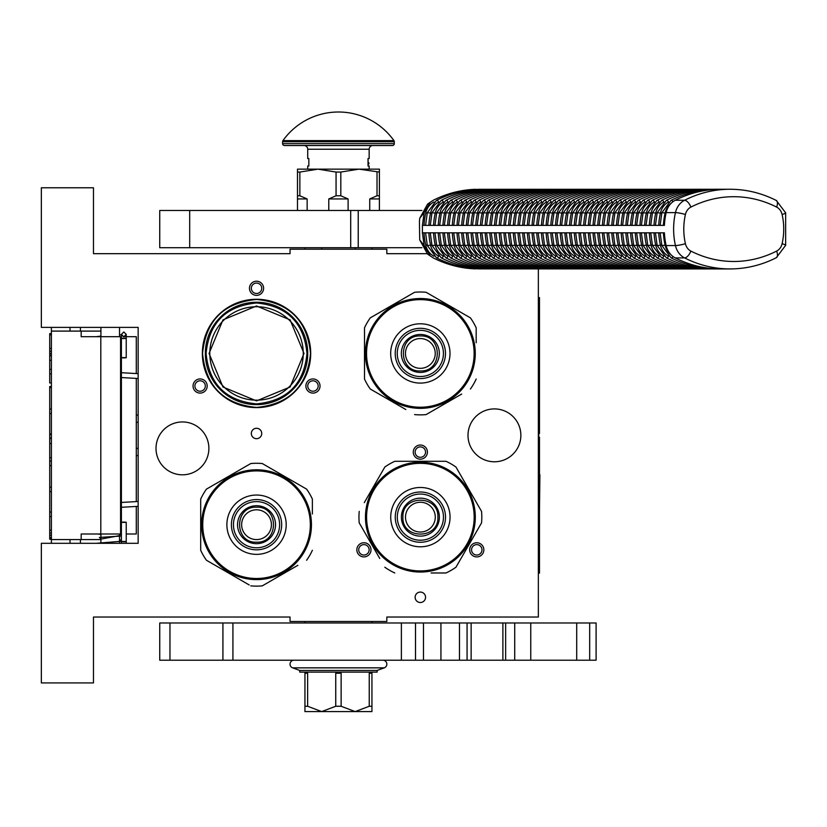 <?xml version="1.0" encoding="UTF-8"?>
<svg xmlns="http://www.w3.org/2000/svg" width="827" height="827" viewBox="0 0 827 827"><rect width="100%" height="100%" fill="white"/><g stroke="black" fill="none" stroke-linecap="round" stroke-linejoin="round"><path stroke-width="1.24" d="M256.535 428.272A5.21 5.21 0 0 0 251.325 433.482A5.21 5.21 0 0 0 256.535 438.692A5.21 5.21 0 0 0 261.745 433.482A5.21 5.21 0 0 0 256.535 428.272M420.343 592.08A5.21 5.21 0 0 0 415.133 597.29A5.21 5.21 0 0 0 420.343 602.511A5.21 5.21 0 0 0 425.554 597.29A5.21 5.21 0 0 0 420.343 592.08M203.649 392.143A7.071 7.071 0 0 0 206.243 382.477A7.071 7.071 0 0 0 196.578 379.893A7.071 7.071 0 0 0 193.983 389.558A7.071 7.071 0 0 0 203.649 392.143M316.493 379.893A7.071 7.071 0 0 0 306.827 382.477A7.071 7.071 0 0 0 309.422 392.143A7.071 7.071 0 0 0 319.088 389.558A7.071 7.071 0 0 0 316.493 379.893M249.465 288.292A7.071 7.071 0 0 0 256.535 295.363A7.071 7.071 0 0 0 263.606 288.292A7.071 7.071 0 0 0 256.535 281.221A7.071 7.071 0 0 0 249.465 288.292M367.457 555.951A7.071 7.071 0 0 0 370.051 546.285A7.071 7.071 0 0 0 360.386 543.701A7.071 7.071 0 0 0 357.791 553.366A7.071 7.071 0 0 0 367.457 555.951M480.301 543.701A7.071 7.071 0 0 0 470.646 546.285A7.071 7.071 0 0 0 473.23 555.951A7.071 7.071 0 0 0 482.896 553.366A7.071 7.071 0 0 0 480.301 543.701M413.273 452.1A7.071 7.071 0 0 0 420.343 459.171A7.071 7.071 0 0 0 427.414 452.1A7.071 7.071 0 0 0 420.343 445.029A7.071 7.071 0 0 0 413.273 452.1M156.014 448.379A26.433 26.433 0 0 0 182.447 474.812A26.433 26.433 0 0 0 208.88 448.379A26.433 26.433 0 0 0 182.447 421.946A26.433 26.433 0 0 0 156.014 448.379M467.999 435.343A26.433 26.433 0 0 0 494.432 461.776A26.433 26.433 0 0 0 520.865 435.343A26.433 26.433 0 0 0 494.432 408.91A26.433 26.433 0 0 0 467.999 435.343M202.367 353.439A54.168 54.168 0 0 1 256.535 299.271A54.168 54.168 0 0 1 310.704 353.439A54.168 54.168 0 0 1 256.535 407.608A54.168 54.168 0 0 1 202.367 353.439M426.908 253.672L386.84 253.672L386.84 249.196L290.039 249.196L290.039 253.672L93.472 253.672L93.472 187.77L41.35 187.77L41.35 327.378L138.15 327.378L138.15 543.308L41.35 543.308L41.35 682.926L93.472 682.926L93.472 617.025L290.039 617.025L290.039 621.49L386.84 621.49L386.84 617.025L538.356 617.025L538.356 268.93M197.508 381.505A5.21 5.21 0 0 1 204.631 383.408A5.21 5.21 0 0 1 202.718 390.53A5.21 5.21 0 0 1 195.596 388.628A5.21 5.21 0 0 1 197.508 381.505M310.352 390.53A5.21 5.21 0 0 1 308.44 383.408A5.21 5.21 0 0 1 315.563 381.505A5.21 5.21 0 0 1 317.475 388.628A5.21 5.21 0 0 1 310.352 390.53M261.745 288.292A5.21 5.21 0 0 1 256.535 293.502A5.21 5.21 0 0 1 251.325 288.292A5.21 5.21 0 0 1 256.535 283.082A5.21 5.21 0 0 1 261.745 288.292M361.316 545.313A5.21 5.21 0 0 1 368.439 547.216A5.21 5.21 0 0 1 366.526 554.338A5.21 5.21 0 0 1 359.404 552.436A5.21 5.21 0 0 1 361.316 545.313M474.16 554.338A5.21 5.21 0 0 1 472.248 547.216A5.21 5.21 0 0 1 479.371 545.313A5.21 5.21 0 0 1 481.283 552.436A5.21 5.21 0 0 1 474.16 554.338M425.554 452.1A5.21 5.21 0 0 1 420.343 457.31A5.21 5.21 0 0 1 415.133 452.1A5.21 5.21 0 0 1 420.343 446.89A5.21 5.21 0 0 1 425.554 452.1M368.408 249.196L341.685 249.196M307.727 353.439A51.191 51.191 0 0 0 256.535 302.248A51.191 51.191 0 0 0 205.344 353.439A51.191 51.191 0 0 0 256.535 404.63A51.191 51.191 0 0 0 307.727 353.439L307.727 352.953M234.206 307.375L230.433 309.412M206.088 353.439C209.076 322.799 225.895 305.99 256.535 302.992C287.176 305.99 303.995 322.799 306.982 353.439C303.995 384.079 287.176 400.899 256.535 403.886C225.895 400.899 209.076 384.079 206.088 353.439M209.81 353.439A46.726 46.726 0 0 0 256.535 400.165A46.726 46.726 0 0 0 303.261 353.439A46.726 46.726 180 0 0 256.535 306.724A46.726 46.726 180 0 0 209.81 353.439M304.005 353.439L290.101 319.873L256.535 305.98L222.97 319.873L209.066 353.439L222.97 387.005L256.535 400.909L290.101 387.005L304.005 353.439M256.535 299.457C289.326 302.661 307.313 320.659 310.518 353.439C307.313 386.23 289.326 404.227 256.535 407.422C223.745 404.227 205.758 386.23 202.553 353.439C205.758 320.659 223.745 302.661 256.535 299.457M266.976 403.555L256.535 404.63M246.095 303.323L256.535 302.248M100.915 543.308L100.915 534.004M100.915 336.692L100.915 327.378M119.533 543.308L119.533 534.004M119.533 336.692L119.533 327.378M138.15 455.357A7.443 7.443 0 0 1 136.29 455.78M138.15 415.34A7.443 7.443 0 0 0 136.29 414.906M136.29 506.444L136.29 534.004L126.231 534.004M121.393 534.004L81.18 534.004L81.18 539.586L51.398 539.586L51.398 543.308L51.398 539.225L49.723 539.225L49.723 386.54L51.398 386.54L51.398 382.953L49.723 382.953L49.723 333.601L51.398 333.601L51.398 327.378L51.398 539.586M136.29 501.607L136.29 378.394M136.29 373.556L136.29 336.692L123.099 336.692M80.436 331.1L80.436 327.378M80.436 543.308L80.436 539.586M100.915 331.1L51.398 331.1M100.915 539.586L81.18 539.586M81.18 331.1L81.18 336.692L100.801 336.692L100.801 534.004M120.566 534.004L120.566 336.692L100.801 336.692M51.398 355.775L49.723 355.775M51.398 334.832L49.723 334.832M51.398 348.415L49.723 348.415M51.398 351.248L49.723 351.248M51.398 353.511L49.723 353.511M51.398 355.207L49.723 355.207M51.398 373.897L49.723 373.897M51.398 360.303L49.723 360.303M51.398 369.369L49.723 369.369M51.398 409.003L49.723 409.003M51.398 387.481L49.723 387.481M51.398 413.531L49.723 413.531M51.398 433.917L49.723 433.917M51.398 438.444L49.723 438.444M51.398 443.541L49.723 443.541M51.398 457.693L49.723 457.693M51.398 461.094L49.723 461.094M51.398 487.134L49.723 487.134M51.398 465.622L49.723 465.622M51.398 491.662L49.723 491.662M51.398 512.047L49.723 512.047M51.398 530.169L49.723 530.169M51.398 532.991L49.723 532.991M51.398 535.265L49.723 535.265M51.398 537.529L49.723 537.529M51.398 538.656L49.723 538.656M51.398 516.575L49.723 516.575M49.723 438.052L51.398 438.052M123.812 357.605C126.934 357.698 126.934 357.791 123.812 357.884C120.69 357.791 120.69 357.698 123.812 357.605C126.934 357.698 126.934 357.791 123.812 357.884C120.69 357.791 120.69 357.698 123.812 357.605M121.393 334.749L119.533 334.904M100.915 336.072L96.242 336.692M123.812 522.395C126.934 522.302 126.934 522.209 123.812 522.116C120.69 522.209 120.69 522.302 123.812 522.395C126.934 522.302 126.934 522.209 123.812 522.116C120.69 522.209 120.69 522.302 123.812 522.395M121.393 540.424L119.533 540.258M100.915 539.09L119.533 535.627M100.915 534.428L97.958 534.004M96.242 543.308L121.393 541.261M121.393 540.134L119.533 539.979M100.915 538.822L99.395 537.436L121.393 536.02M121.393 534.738L119.533 534.593M200.692 535.41L200.692 499.105A61.425 61.425 0 0 1 206.45 489.129L250.777 463.544A61.425 61.425 0 0 1 262.293 463.544L271.049 468.599M310.487 514.435L310.787 516.224M309.102 508.812L308.895 508.15M309.494 510.166L309.112 508.843M310.849 516.575L310.59 515.035M302.413 494.515L302.413 494.515A54.913 54.913 0 0 0 298.34 489.088L297.958 488.643L298.34 489.088M303.685 496.551L304.491 497.937M302.982 495.404L303.292 495.9L302.982 495.404A54.913 54.913 0 0 0 295.084 485.594M305.142 499.146L305.246 499.343A54.913 54.913 0 0 0 304.377 497.74M288.261 479.877L289.895 481.076L288.261 479.877M307.923 505.328L307.706 504.78M256.535 579.613A54.913 54.913 0 0 0 311.448 524.7A54.913 54.913 0 0 0 256.535 469.788A54.913 54.913 0 0 0 201.623 524.7A54.913 54.913 0 0 0 256.535 579.613M256.535 554.359A29.658 29.658 0 0 0 286.194 524.7A29.658 29.658 0 0 0 256.535 495.042A29.658 29.658 0 0 0 226.877 524.7A29.658 29.658 0 0 0 256.535 554.359M256.535 549.831A25.13 25.13 0 0 0 281.666 524.7A25.13 25.13 0 0 0 256.535 499.57A25.13 25.13 0 0 0 231.405 524.7A25.13 25.13 0 0 0 256.535 549.831M256.535 539.586A14.896 14.896 0 0 1 241.639 524.7A14.896 14.896 0 0 1 256.535 509.804A14.896 14.896 0 0 1 271.432 524.7A14.896 14.896 0 0 1 256.535 539.586M256.535 542.192C233.958 543.277 233.958 506.114 256.535 507.199C279.113 506.114 279.113 543.277 256.535 542.192M256.535 543.68A18.99 18.99 0 0 0 275.525 524.7A18.99 18.99 0 0 0 256.535 505.71A18.99 18.99 0 0 0 237.545 524.7A18.99 18.99 0 0 0 256.535 543.68M256.535 547.784A23.084 23.084 0 0 1 233.452 524.7A23.084 23.084 0 0 1 256.535 501.617A23.084 23.084 0 0 1 279.619 524.7A23.084 23.084 0 0 1 256.535 547.784M256.535 578.497A53.796 53.796 0 0 0 310.332 524.7A53.796 53.796 0 0 0 256.535 470.904A53.796 53.796 0 0 0 202.739 524.7A53.796 53.796 0 0 0 256.535 578.497M200.692 499.105L200.692 550.286A61.425 61.425 0 0 0 206.45 560.261L249.175 584.937A60.681 60.681 0 0 1 249.175 584.937L242.022 580.802M297.865 565.317L262.293 585.857A61.425 61.425 0 0 1 250.777 585.857M237.897 578.414L206.45 560.261M200.692 540.176L200.692 550.286M215.206 484.074L206.45 489.129M250.777 463.544L219.331 481.696M312.379 509.215L312.379 499.105A61.425 61.425 0 0 0 306.621 489.129L262.293 463.544M275.174 470.976L306.621 489.129M312.379 513.981L312.379 499.105M306.621 560.261A61.425 61.425 0 0 0 312.379 550.286M262.293 585.857L293.74 567.704M364.5 364.159L364.5 327.854A61.425 61.425 0 0 1 370.258 317.878L414.585 292.282A61.425 61.425 0 0 1 426.101 292.282L434.857 297.338M474.409 343.836L474.605 344.973M472.91 337.561L472.703 336.899M473.302 338.905L472.92 337.592M474.657 345.324L474.398 343.784M474.419 343.887L474.295 343.184M466.221 323.264L466.221 323.264A54.913 54.913 0 0 0 462.148 317.826L461.766 317.382L462.148 317.826M467.493 325.29L468.299 326.686A54.913 54.913 0 0 1 468.95 327.895L469.054 328.092A54.913 54.913 0 0 0 468.185 326.489M471.132 332.568L471.225 332.774A54.913 54.913 0 0 0 471.132 332.568A54.913 54.913 0 0 0 469.674 329.322M466.79 324.153L467.1 324.639L466.79 324.153A54.913 54.913 0 0 0 458.892 314.332M452.069 308.626L453.713 309.825L452.069 308.626M471.731 334.067L471.514 333.529M420.343 408.352A54.913 54.913 0 0 0 475.256 353.439A54.913 54.913 0 0 0 420.343 298.526A54.913 54.913 0 0 0 365.431 353.439A54.913 54.913 0 0 0 420.343 408.352M420.343 383.097A29.658 29.658 0 0 0 450.002 353.439A29.658 29.658 0 0 0 420.343 323.781A29.658 29.658 0 0 0 390.685 353.439A29.658 29.658 0 0 0 420.343 383.097M420.343 378.57A25.13 25.13 0 0 0 445.474 353.439A25.13 25.13 0 0 0 420.343 328.309A25.13 25.13 0 0 0 395.213 353.439A25.13 25.13 0 0 0 420.343 378.57M420.343 368.335A14.896 14.896 0 0 1 405.457 353.439A14.896 14.896 0 0 1 420.343 338.553A14.896 14.896 0 0 1 435.24 353.439A14.896 14.896 0 0 1 420.343 368.335M420.343 370.941C397.766 372.026 397.766 334.863 420.343 335.948C442.921 334.863 442.921 372.026 420.343 370.941M420.343 372.429A18.99 18.99 0 0 0 439.333 353.439A18.99 18.99 0 0 0 420.343 334.459A18.99 18.99 0 0 0 401.353 353.439A18.99 18.99 0 0 0 420.343 372.429M420.343 376.523A23.084 23.084 0 0 1 397.26 353.439A23.084 23.084 0 0 1 420.343 330.355A23.084 23.084 0 0 1 443.427 353.439A23.084 23.084 0 0 1 420.343 376.523M420.343 407.235A53.796 53.796 0 0 0 474.14 353.439A53.796 53.796 0 0 0 420.343 299.643A53.796 53.796 0 0 0 366.547 353.439A53.796 53.796 0 0 0 420.343 407.235M364.5 327.854L364.5 379.035A61.425 61.425 0 0 0 370.258 389.01L405.83 409.541M461.673 394.065L426.101 414.596A61.425 61.425 0 0 1 414.585 414.596M401.705 407.163L371.861 389.93A60.681 60.681 0 0 1 371.85 389.92L370.258 389.01M364.5 368.925L364.5 379.035M379.014 312.823L371.861 316.958A60.681 60.681 0 0 1 371.861 316.958L370.258 317.878M414.585 292.282L383.139 310.435M476.187 329.684A60.681 60.681 0 0 1 476.187 329.694L476.187 327.854A61.425 61.425 0 0 0 470.429 317.878L426.101 292.282M438.992 299.725L470.429 317.878M476.187 342.729L476.187 327.854M476.187 329.694L476.187 337.964M470.429 389.01A61.425 61.425 0 0 0 476.187 379.035M426.101 414.596L457.548 396.443M409.675 461.29L445.98 461.29A61.425 61.425 0 0 1 455.956 467.048L481.541 511.375A61.425 61.425 0 0 1 481.541 522.902L476.486 531.658M429.017 571.364A54.913 54.913 0 0 1 428.831 571.395L429.988 571.209M436.274 569.7L436.935 569.503M434.919 570.092L436.232 569.71M428.51 571.447L430.05 571.199M429.947 571.209L430.65 571.085M450.57 563.011L450.57 563.011A54.913 54.913 0 0 0 455.997 558.938L456.442 558.556L455.997 558.938M448.534 564.293L447.149 565.089M449.681 563.59L449.185 563.89L449.681 563.59A54.913 54.913 0 0 0 459.492 555.682M445.939 565.74L445.743 565.854A54.913 54.913 0 0 0 447.345 564.975M465.208 548.87L463.999 550.503L465.208 548.87M439.757 568.521L440.305 568.314M365.472 517.133A54.913 54.913 0 0 0 420.385 572.046A54.913 54.913 0 0 0 475.298 517.133A54.913 54.913 0 0 0 420.385 462.221A54.913 54.913 0 0 0 365.472 517.133M390.726 517.133A29.658 29.658 0 0 0 420.385 546.792A29.658 29.658 0 0 0 450.043 517.133A29.658 29.658 0 0 0 420.385 487.475A29.658 29.658 0 0 0 390.726 517.133M395.254 517.133A25.13 25.13 0 0 0 420.385 542.264A25.13 25.13 0 0 0 445.515 517.133A25.13 25.13 0 0 0 420.385 492.003A25.13 25.13 0 0 0 395.254 517.133M405.499 517.133A14.896 14.896 0 0 1 420.385 502.247A14.896 14.896 0 0 1 435.281 517.133A14.896 14.896 0 0 1 420.385 532.03A14.896 14.896 0 0 1 405.499 517.133M402.894 517.133C401.808 494.567 438.972 494.567 437.886 517.133C438.972 539.711 401.808 539.711 402.894 517.133M401.405 517.133A18.99 18.99 0 0 0 420.385 536.123A18.99 18.99 0 0 0 439.375 517.133A18.99 18.99 0 0 0 420.385 498.154A18.99 18.99 0 0 0 401.405 517.133M397.301 517.133A23.084 23.084 0 0 1 420.385 494.06A23.084 23.084 0 0 1 443.468 517.133A23.084 23.084 0 0 1 420.385 540.217A23.084 23.084 0 0 1 397.301 517.133M366.588 517.133A53.796 53.796 0 0 0 420.385 570.93A53.796 53.796 0 0 0 474.181 517.133A53.796 53.796 0 0 0 420.385 463.337A53.796 53.796 0 0 0 366.588 517.133M445.98 461.29L394.799 461.29A61.425 61.425 0 0 0 384.824 467.048L364.283 502.62M379.769 558.463L359.228 522.902A61.425 61.425 0 0 1 359.228 511.375M366.671 498.495L384.824 467.048M404.91 461.29L396.64 461.29A60.681 60.681 0 0 1 396.64 461.29L394.799 461.29M461.011 475.814L455.956 467.048M481.541 511.375L463.389 479.939M435.87 572.977L445.98 572.977A61.425 61.425 0 0 0 455.956 567.219L481.541 522.902M474.109 535.782L455.956 567.219M431.105 572.977L445.98 572.977M384.824 567.219A61.425 61.425 0 0 0 394.799 572.977M359.228 522.902L377.381 554.338M189.693 247.707L189.693 210.482L159.735 210.482L159.735 247.707L421.894 247.707M358.225 247.707L358.225 210.482L421.894 210.482M358.225 210.482L189.693 210.482M304.936 622.979L304.936 621.49M371.943 622.979L371.943 621.49M371.943 249.196L371.943 247.707M304.936 249.196L304.936 247.707M714.083 268.703L717.505 268.878A130.614 113.113 90 0 1 675.256 257.91L684.56 257.91A130.614 113.113 90 0 0 730.034 268.93L478.75 268.878M475.515 189.486L475.515 189.311C460.825 189.828 446.745 193.477 433.265 200.268L430.288 202.243L424.158 212.611L419.723 218.287L419.444 221.646L419.713 239.892L427.611 254.127L430.298 255.946L424.148 245.567L419.713 239.892M479.598 189.528L730.034 189.259A130.614 113.113 90 0 0 684.57 200.268A18.618 16.116 90 0 0 675.452 212.611A65.147 56.422 90 0 0 675.452 245.567A18.618 16.116 90 0 0 684.56 257.91A7.443 3.411 116.9 0 0 690.876 251.088A123.171 106.662 90 0 0 776.646 251.088A7.443 3.411 63.1 0 1 776.284 257.735L785.65 245.33L785.65 212.849L776.284 200.454C761.574 193.032 746.15 189.3 730.034 189.259M430.298 255.946L433.265 257.91C446.735 264.702 460.825 268.362 475.515 268.878L475.515 268.703M430.288 202.243L427.6 204.073L419.723 218.287M424.158 212.611L422.411 225.378L664.401 225.378A65.147 56.422 90 0 1 666.148 212.611A18.618 16.116 -90 0 1 675.256 200.268L684.57 200.268A7.443 3.411 -116.9 0 1 690.886 207.091A11.165 9.676 90 0 0 685.418 214.493A57.704 49.971 90 0 0 685.407 243.686A11.165 9.676 90 0 0 690.876 251.088M424.024 225.378A63.286 54.809 -90 0 1 425.719 213.077A16.757 14.504 -90 0 1 433.917 201.974A128.754 111.5 -90 0 1 433.979 201.953M438.713 201.912A2.76 1.261 -116.9 0 0 436.522 200.341C450.064 193.508 464.236 189.828 479.029 189.311L717.505 189.311A130.614 113.113 90 0 0 675.256 200.268M715.355 189.311L717.505 189.311M709.452 268.661L713.287 268.878M704.759 268.661L708.594 268.878M700.066 268.661L703.911 268.878M695.373 268.661L699.218 268.878M690.679 268.661L694.525 268.878M685.996 268.661L689.832 268.878M681.303 268.661L685.138 268.878M676.61 268.661L680.456 268.878M671.917 268.661L675.762 268.878M667.234 268.661L671.069 268.878M662.541 268.661L666.376 268.878M657.847 268.661L661.693 268.878M653.154 268.661L657 268.878M648.461 268.661L652.307 268.878M643.778 268.661L647.613 268.878M639.085 268.661L642.92 268.878M634.392 268.661L638.237 268.878M629.698 268.661L633.544 268.878M625.016 268.661L628.851 268.878M620.322 268.661L624.158 268.878M615.629 268.661L619.475 268.878M610.936 268.661L614.781 268.878M606.243 268.661L610.088 268.878M601.56 268.661L605.395 268.878M596.867 268.661L600.702 268.878M592.173 268.661L596.019 268.878M587.48 268.661L591.326 268.878M582.797 268.661L586.632 268.878M578.104 268.661L581.939 268.878M573.411 268.661L577.256 268.878M568.718 268.661L572.563 268.878M564.035 268.661L567.87 268.878M559.341 268.661L563.177 268.878M554.648 268.661L558.494 268.878M549.955 268.661L553.801 268.878M545.262 268.661L549.107 268.878M540.579 268.661L544.414 268.878M535.886 268.661L539.721 268.878M531.192 268.661L535.038 268.878M526.499 268.661L530.345 268.878M521.816 268.661L525.652 268.878M517.123 268.661L520.958 268.878M512.43 268.661L516.275 268.878M507.737 268.661L511.582 268.878M503.043 268.661L506.889 268.878M498.361 268.661L502.196 268.878M493.667 268.661L497.503 268.878M488.974 268.661L492.82 268.878M484.281 268.661L488.126 268.878M479.598 268.661L483.433 268.878M433.979 256.246A128.754 111.5 -90 0 1 433.917 256.215A16.757 14.504 -90 0 1 425.719 245.112A63.286 54.809 -90 0 1 424.024 232.821M422.411 225.378L422.411 232.821L424.148 245.567M425.946 225.378L428.862 225.378A63.286 54.809 90 0 1 430.557 213.077L427.311 212.694L425.574 225.368M484.281 189.528L483.723 189.311C468.93 189.828 454.757 193.508 441.215 200.341L432.004 212.694L430.267 225.368M488.974 189.528L488.416 189.311C473.613 189.828 459.45 193.508 445.898 200.341L436.697 212.694L434.961 225.368M493.667 189.528L493.099 189.311C478.306 189.828 464.133 193.508 450.591 200.341L441.38 212.694L439.654 225.368M498.361 189.528L497.792 189.311C482.999 189.828 468.826 193.508 455.284 200.341L446.073 212.694L444.337 225.368M503.043 189.528L502.485 189.311C487.692 189.828 473.52 193.508 459.977 200.341L450.767 212.694L449.03 225.368M507.737 189.528L507.178 189.311C492.375 189.828 478.213 193.508 464.671 200.341L455.46 212.694L453.723 225.368M512.43 189.528L511.861 189.311C497.068 189.828 482.896 193.508 469.354 200.341L460.153 212.694L458.416 225.368M517.123 189.528L516.555 189.311C501.762 189.828 487.589 193.508 474.047 200.341L464.836 212.694L463.11 225.368M521.816 189.528L521.248 189.311C506.455 189.828 492.282 193.508 478.74 200.341L469.529 212.694L467.793 225.368M526.499 189.528L525.941 189.311C511.148 189.828 496.975 193.508 483.433 200.341L474.222 212.694L472.486 225.368M531.192 189.528L530.634 189.311C515.831 189.828 501.669 193.508 488.116 200.341L478.916 212.694L477.179 225.368M535.886 189.528L535.317 189.311C520.524 189.828 506.351 193.508 492.809 200.341L483.599 212.694L481.872 225.368M540.579 189.528L540.01 189.311C525.217 189.828 511.045 193.508 497.503 200.341L488.292 212.694L486.555 225.368M545.262 189.528L544.704 189.311C529.911 189.828 515.738 193.508 502.196 200.341L492.985 212.694L491.248 225.368M549.955 189.528L549.397 189.311C534.593 189.828 520.431 193.508 506.879 200.341L497.678 212.694L495.942 225.368M554.648 189.528L554.08 189.311C539.287 189.828 525.114 193.508 511.572 200.341L502.371 212.694L500.635 225.368M559.341 189.528L558.773 189.311C543.98 189.828 529.807 193.508 516.265 200.341L507.054 212.694L505.318 225.368M564.035 189.528L563.466 189.311C548.673 189.828 534.5 193.508 520.958 200.341L511.748 212.694L510.011 225.368M568.718 189.528L568.159 189.311C553.356 189.828 539.194 193.508 525.652 200.341L516.441 212.694L514.704 225.368M573.411 189.528L572.853 189.311C558.049 189.828 543.887 193.508 530.334 200.341L521.134 212.694L519.397 225.368M578.104 189.528L577.535 189.311C562.742 189.828 548.57 193.508 535.028 200.341L525.817 212.694L524.091 225.368M582.797 189.528L582.229 189.311C567.436 189.828 553.263 193.508 539.721 200.341L530.51 212.694L528.773 225.368M587.48 189.528L586.922 189.311C572.129 189.828 557.956 193.508 544.414 200.341L535.203 212.694L533.467 225.368M592.173 189.528L591.615 189.311C576.812 189.828 562.649 193.508 549.097 200.341L539.897 212.694L538.16 225.368M596.867 189.528L596.298 189.311C581.505 189.828 567.332 193.508 553.79 200.341L544.59 212.694L542.853 225.368M601.56 189.528L600.991 189.311C586.198 189.828 572.026 193.508 558.483 200.341L549.273 212.694L547.536 225.368M606.253 189.528L605.684 189.311C590.891 189.828 576.719 193.508 563.177 200.341L553.966 212.694L552.229 225.368M610.936 189.528L610.378 189.311C595.574 189.828 581.412 193.508 567.87 200.341L558.659 212.694L556.922 225.368M615.629 189.528L615.061 189.311C600.268 189.828 586.095 193.508 572.553 200.341L563.352 212.694L561.616 225.368M620.322 189.528L619.754 189.311C604.961 189.828 590.788 193.508 577.246 200.341L568.035 212.694L566.309 225.368M625.016 189.528L624.447 189.311C609.654 189.828 595.481 193.508 581.939 200.341L572.729 212.694L570.992 225.368M629.698 189.528L629.14 189.311C614.347 189.828 600.175 193.508 586.632 200.341L577.422 212.694L575.685 225.368M634.392 189.528L633.833 189.311C619.03 189.828 604.868 193.508 591.315 200.341L582.115 212.694L580.378 225.368M639.085 189.528L638.516 189.311C623.723 189.828 609.551 193.508 596.009 200.341L586.798 212.694L585.071 225.368M643.778 189.528L643.21 189.311C628.417 189.828 614.244 193.508 600.702 200.341L591.491 212.694L589.754 225.368M648.461 189.528L647.903 189.311C633.11 189.828 618.937 193.508 605.395 200.341L596.184 212.694L594.448 225.368M653.154 189.528L652.596 189.311C637.793 189.828 623.63 193.508 610.088 200.341L600.878 212.694L599.141 225.368M657.847 189.528L657.279 189.311C642.486 189.828 628.313 193.508 614.771 200.341L605.571 212.694L603.834 225.368M662.541 189.528L661.972 189.311C647.179 189.828 633.006 193.508 619.464 200.341L610.254 212.694L608.527 225.368M667.234 189.528L666.665 189.311C651.872 189.828 637.7 193.508 624.158 200.341L614.947 212.694L613.21 225.368M671.917 189.528L671.359 189.311C656.566 189.828 642.393 193.508 628.851 200.341L619.64 212.694L617.903 225.368M676.61 189.528L676.052 189.311C661.249 189.828 647.086 193.508 633.534 200.341L624.333 212.694L622.597 225.368M681.303 189.528L680.735 189.311C665.942 189.828 651.769 193.508 638.227 200.341L629.016 212.694L627.29 225.368M685.996 189.528L685.428 189.311C670.635 189.828 656.462 193.508 642.92 200.341L633.709 212.694L631.973 225.368M690.679 189.528L690.121 189.311C675.328 189.828 661.155 193.508 647.613 200.341L638.403 212.694L636.666 225.368M695.373 189.528L694.814 189.311C680.011 189.828 665.849 193.508 652.296 200.341L643.096 212.694L641.359 225.368M700.066 189.528L699.497 189.311C684.704 189.828 670.532 193.508 656.989 200.341L647.789 212.694L646.052 225.368M704.759 189.528L704.191 189.311C689.398 189.828 675.225 193.508 661.683 200.341L652.472 212.694L650.735 225.368M709.452 189.528L708.884 189.311C694.091 189.828 679.918 193.508 666.376 200.341L657.165 212.694L655.429 225.368M714.073 189.486L713.577 189.311C698.774 189.828 684.611 193.508 671.069 200.341L661.858 212.694L660.122 225.368M675.256 257.91A18.618 16.116 -90 0 1 666.138 245.567L675.452 245.567A7.443 0.941 167.2 0 0 685.407 243.686M422.411 232.821L664.401 232.821A65.147 56.422 90 0 0 666.138 245.567M425.946 232.821L428.862 232.821A63.286 54.809 90 0 0 430.557 245.112A16.757 14.504 90 0 0 438.372 256.008M438.372 202.181A16.757 14.504 90 0 0 430.557 213.077L431.921 213.077M670.966 203.473A16.757 14.504 90 0 0 665.094 213.077A63.286 54.809 90 0 0 663.409 225.378L664.401 225.378M660.494 225.378L663.409 225.378M664.401 232.821L660.494 232.821M663.409 232.821A63.286 54.809 90 0 0 665.094 245.112A16.757 14.504 90 0 0 670.997 254.747M651.107 225.378L654.023 225.378A63.286 54.809 90 0 1 655.718 213.077L652.472 212.694M655.801 225.378L658.716 225.378A63.286 54.809 90 0 1 660.411 213.077L657.165 212.694M646.414 225.378L649.34 225.378A63.286 54.809 90 0 1 651.025 213.077L647.789 212.694M641.731 225.378L644.646 225.378A63.286 54.809 90 0 1 646.332 213.077L643.096 212.694M637.038 225.378L639.953 225.378A63.286 54.809 90 0 1 641.649 213.077L638.403 212.694M632.345 225.378L635.26 225.378A63.286 54.809 90 0 1 636.955 213.077L633.709 212.694M627.652 225.378L630.577 225.378A63.286 54.809 90 0 1 632.262 213.077L629.016 212.694M622.958 225.378L625.884 225.378A63.286 54.809 90 0 1 627.569 213.077L624.333 212.694M618.276 225.378L621.191 225.378A63.286 54.809 90 0 1 622.876 213.077L619.64 212.694M613.582 225.378L616.497 225.378A63.286 54.809 90 0 1 618.193 213.077L614.947 212.694M608.889 225.378L611.804 225.378A63.286 54.809 90 0 1 613.5 213.077L610.254 212.694M604.196 225.378L607.121 225.378A63.286 54.809 90 0 1 608.806 213.077L605.571 212.694M599.513 225.378L602.428 225.378A63.286 54.809 90 0 1 604.113 213.077L600.878 212.694M594.82 225.378L597.735 225.378A63.286 54.809 90 0 1 599.43 213.077L596.184 212.694M590.127 225.378L593.042 225.378A63.286 54.809 90 0 1 594.737 213.077L591.491 212.694M585.433 225.378L588.359 225.378A63.286 54.809 90 0 1 590.044 213.077L586.798 212.694M580.75 225.378L583.666 225.378A63.286 54.809 90 0 1 585.351 213.077L582.115 212.694M576.057 225.378L578.972 225.378A63.286 54.809 90 0 1 580.657 213.077L577.422 212.694M571.364 225.378L574.279 225.378A63.286 54.809 90 0 1 575.974 213.077L572.729 212.694M566.671 225.378L569.586 225.378A63.286 54.809 90 0 1 571.281 213.077L568.035 212.694M561.978 225.378L564.903 225.378A63.286 54.809 90 0 1 566.588 213.077L563.352 212.694M557.295 225.378L560.21 225.378A63.286 54.809 90 0 1 561.895 213.077L558.659 212.694M552.601 225.378L555.517 225.378A63.286 54.809 90 0 1 557.212 213.077L553.966 212.694M547.908 225.378L550.823 225.378A63.286 54.809 90 0 1 552.519 213.077L549.273 212.694M543.215 225.378L546.14 225.378A63.286 54.809 90 0 1 547.825 213.077L544.59 212.694M538.532 225.378L541.447 225.378A63.286 54.809 90 0 1 543.132 213.077L539.897 212.694M533.839 225.378L536.754 225.378A63.286 54.809 90 0 1 538.439 213.077L535.203 212.694M529.146 225.378L532.061 225.378A63.286 54.809 90 0 1 533.756 213.077L530.51 212.694M524.452 225.378L527.368 225.378A63.286 54.809 90 0 1 529.063 213.077L525.817 212.694M519.759 225.378L522.685 225.378A63.286 54.809 90 0 1 524.37 213.077L521.134 212.694M515.076 225.378L517.991 225.378A63.286 54.809 90 0 1 519.676 213.077L516.441 212.694M510.383 225.378L513.298 225.378A63.286 54.809 90 0 1 514.994 213.077L511.748 212.694M505.69 225.378L508.605 225.378A63.286 54.809 90 0 1 510.3 213.077L507.054 212.694M500.997 225.378L503.922 225.378A63.286 54.809 90 0 1 505.607 213.077L502.371 212.694M496.314 225.378L499.229 225.378A63.286 54.809 90 0 1 500.914 213.077L497.678 212.694M491.62 225.378L494.536 225.378A63.286 54.809 90 0 1 496.231 213.077L492.985 212.694M486.927 225.378L489.842 225.378A63.286 54.809 90 0 1 491.538 213.077L488.292 212.694M482.234 225.378L485.16 225.378A63.286 54.809 90 0 1 486.845 213.077L483.599 212.694M477.541 225.378L480.466 225.378A63.286 54.809 90 0 1 482.151 213.077L478.916 212.694M472.858 225.378L475.773 225.378A63.286 54.809 90 0 1 477.458 213.077L474.222 212.694M468.165 225.378L471.08 225.378A63.286 54.809 90 0 1 472.775 213.077L469.529 212.694M463.471 225.378L466.387 225.378A63.286 54.809 90 0 1 468.082 213.077L464.836 212.694M458.778 225.378L461.704 225.378A63.286 54.809 90 0 1 463.389 213.077L460.153 212.694M454.095 225.378L457.011 225.378A63.286 54.809 90 0 1 458.696 213.077L455.46 212.694M449.402 225.378L452.317 225.378A63.286 54.809 90 0 1 454.013 213.077L450.767 212.694M444.709 225.378L447.624 225.378A63.286 54.809 90 0 1 449.319 213.077L446.073 212.694M440.016 225.378L442.941 225.378A63.286 54.809 90 0 1 444.626 213.077L441.38 212.694M435.333 225.378L438.248 225.378A63.286 54.809 90 0 1 439.933 213.077L436.697 212.694M430.64 225.378L433.555 225.378A63.286 54.809 90 0 1 435.24 213.077L432.004 212.694M430.64 232.821L433.555 232.821A63.286 54.809 90 0 0 435.24 245.112A16.757 14.504 90 0 0 443.065 256.008M435.333 232.821L438.248 232.821A63.286 54.809 90 0 0 439.933 245.112A16.757 14.504 90 0 0 447.748 256.008M440.016 232.821L442.941 232.821A63.286 54.809 90 0 0 444.626 245.112A16.757 14.504 90 0 0 452.441 256.008M444.709 232.821L447.624 232.821A63.286 54.809 90 0 0 449.319 245.112A16.757 14.504 90 0 0 457.135 256.008M449.402 232.821L452.317 232.821A63.286 54.809 90 0 0 454.013 245.112A16.757 14.504 90 0 0 461.828 256.008M454.095 232.821L457.011 232.821A63.286 54.809 90 0 0 458.696 245.112A16.757 14.504 90 0 0 466.511 256.008M458.778 232.821L461.704 232.821A63.286 54.809 90 0 0 463.389 245.112A16.757 14.504 90 0 0 471.204 256.008M463.471 232.821L466.387 232.821A63.286 54.809 90 0 0 468.082 245.112A16.757 14.504 90 0 0 475.897 256.008M468.165 232.821L471.08 232.821A63.286 54.809 90 0 0 472.775 245.112A16.757 14.504 90 0 0 480.59 256.008M472.858 232.821L475.773 232.821A63.286 54.809 90 0 0 477.458 245.112A16.757 14.504 90 0 0 485.284 256.008M477.551 232.821L480.466 232.821A63.286 54.809 90 0 0 482.151 245.112A16.757 14.504 90 0 0 489.966 256.008M482.234 232.821L485.16 232.821A63.286 54.809 90 0 0 486.845 245.112A16.757 14.504 90 0 0 494.66 256.008M486.927 232.821L489.842 232.821A63.286 54.809 90 0 0 491.538 245.112A16.757 14.504 90 0 0 499.353 256.008M491.62 232.821L494.536 232.821A63.286 54.809 90 0 0 496.231 245.112A16.757 14.504 90 0 0 504.046 256.008M496.314 232.821L499.229 232.821A63.286 54.809 90 0 0 500.914 245.112A16.757 14.504 90 0 0 508.729 256.008M500.997 232.821L503.922 232.821A63.286 54.809 90 0 0 505.607 245.112A16.757 14.504 90 0 0 513.422 256.008M505.69 232.821L508.605 232.821A63.286 54.809 90 0 0 510.3 245.112A16.757 14.504 90 0 0 518.115 256.008M510.383 232.821L513.298 232.821A63.286 54.809 90 0 0 514.994 245.112A16.757 14.504 90 0 0 522.809 256.008M515.076 232.821L517.991 232.821A63.286 54.809 90 0 0 519.676 245.112A16.757 14.504 90 0 0 527.502 256.008M519.769 232.821L522.685 232.821A63.286 54.809 90 0 0 524.37 245.112A16.757 14.504 90 0 0 532.185 256.008M524.452 232.821L527.368 232.821A63.286 54.809 90 0 0 529.063 245.112A16.757 14.504 90 0 0 536.878 256.008M529.146 232.821L532.061 232.821A63.286 54.809 90 0 0 533.756 245.112A16.757 14.504 90 0 0 541.571 256.008M533.839 232.821L536.754 232.821A63.286 54.809 90 0 0 538.439 245.112A16.757 14.504 90 0 0 546.265 256.008M538.532 232.821L541.447 232.821A63.286 54.809 90 0 0 543.132 245.112A16.757 14.504 90 0 0 550.947 256.008M543.215 232.821L546.14 232.821A63.286 54.809 90 0 0 547.825 245.112A16.757 14.504 90 0 0 555.641 256.008M547.908 232.821L550.823 232.821A63.286 54.809 90 0 0 552.519 245.112A16.757 14.504 90 0 0 560.334 256.008M552.601 232.821L555.517 232.821A63.286 54.809 90 0 0 557.212 245.112A16.757 14.504 90 0 0 565.027 256.008M557.295 232.821L560.21 232.821A63.286 54.809 90 0 0 561.895 245.112A16.757 14.504 90 0 0 569.71 256.008M561.978 232.821L564.903 232.821A63.286 54.809 90 0 0 566.588 245.112A16.757 14.504 90 0 0 574.403 256.008M566.671 232.821L569.586 232.821A63.286 54.809 90 0 0 571.281 245.112A16.757 14.504 90 0 0 579.096 256.008M571.364 232.821L574.279 232.821A63.286 54.809 90 0 0 575.974 245.112A16.757 14.504 90 0 0 583.79 256.008M576.057 232.821L578.972 232.821A63.286 54.809 90 0 0 580.657 245.112A16.757 14.504 90 0 0 588.483 256.008M580.75 232.821L583.666 232.821A63.286 54.809 90 0 0 585.351 245.112A16.757 14.504 90 0 0 593.166 256.008M585.433 232.821L588.359 232.821A63.286 54.809 90 0 0 590.044 245.112A16.757 14.504 90 0 0 597.859 256.008M590.127 232.821L593.042 232.821A63.286 54.809 90 0 0 594.737 245.112A16.757 14.504 90 0 0 602.552 256.008M594.82 232.821L597.735 232.821A63.286 54.809 90 0 0 599.43 245.112A16.757 14.504 90 0 0 607.245 256.008M599.513 232.821L602.428 232.821A63.286 54.809 90 0 0 604.113 245.112A16.757 14.504 90 0 0 611.928 256.008M604.196 232.821L607.121 232.821A63.286 54.809 90 0 0 608.806 245.112A16.757 14.504 90 0 0 616.622 256.008M608.889 232.821L611.804 232.821A63.286 54.809 90 0 0 613.5 245.112A16.757 14.504 90 0 0 621.315 256.008M613.582 232.821L616.497 232.821A63.286 54.809 90 0 0 618.193 245.112A16.757 14.504 90 0 0 626.008 256.008M618.276 232.821L621.191 232.821A63.286 54.809 90 0 0 622.876 245.112A16.757 14.504 90 0 0 630.701 256.008M622.969 232.821L625.884 232.821A63.286 54.809 90 0 0 627.569 245.112A16.757 14.504 90 0 0 635.384 256.008M627.652 232.821L630.577 232.821A63.286 54.809 90 0 0 632.262 245.112A16.757 14.504 90 0 0 640.077 256.008M632.345 232.821L635.26 232.821A63.286 54.809 90 0 0 636.955 245.112A16.757 14.504 90 0 0 644.771 256.008M637.038 232.821L639.953 232.821A63.286 54.809 90 0 0 641.649 245.112A16.757 14.504 90 0 0 649.464 256.008M641.731 232.821L644.646 232.821A63.286 54.809 90 0 0 646.332 245.112A16.757 14.504 90 0 0 654.147 256.008M646.414 232.821L649.34 232.821A63.286 54.809 90 0 0 651.025 245.112A16.757 14.504 90 0 0 658.84 256.008M651.107 232.821L654.023 232.821A63.286 54.809 90 0 0 655.718 245.112A16.757 14.504 90 0 0 663.533 256.008M655.801 232.821L658.716 232.821A63.286 54.809 90 0 0 660.411 245.112A16.757 14.504 90 0 0 668.226 256.008M443.065 202.181A16.757 14.504 90 0 0 435.24 213.077L436.604 213.077M447.748 202.181A16.757 14.504 90 0 0 439.933 213.077L441.298 213.077M452.441 202.181A16.757 14.504 90 0 0 444.626 213.077L445.991 213.077M457.135 202.181A16.757 14.504 90 0 0 449.319 213.077L450.684 213.077M461.828 202.181A16.757 14.504 90 0 0 454.013 213.077L455.377 213.077M466.511 202.181A16.757 14.504 90 0 0 458.696 213.077L460.06 213.077M471.204 202.181A16.757 14.504 90 0 0 463.389 213.077L464.753 213.077M475.897 202.181A16.757 14.504 90 0 0 468.082 213.077L469.447 213.077M480.59 202.181A16.757 14.504 90 0 0 472.775 213.077L474.14 213.077M485.284 202.181A16.757 14.504 90 0 0 477.458 213.077L478.823 213.077M489.966 202.181A16.757 14.504 90 0 0 482.151 213.077L483.516 213.077M494.66 202.181A16.757 14.504 90 0 0 486.845 213.077L488.209 213.077M499.353 202.181A16.757 14.504 90 0 0 491.538 213.077L492.902 213.077M504.046 202.181A16.757 14.504 90 0 0 496.231 213.077L497.585 213.077M508.729 202.181A16.757 14.504 90 0 0 500.914 213.077L502.278 213.077M513.422 202.181A16.757 14.504 90 0 0 505.607 213.077L506.972 213.077M518.115 202.181A16.757 14.504 90 0 0 510.3 213.077L511.665 213.077M522.809 202.181A16.757 14.504 90 0 0 514.994 213.077L516.358 213.077M527.502 202.181A16.757 14.504 90 0 0 519.676 213.077L521.041 213.077M532.185 202.181A16.757 14.504 90 0 0 524.37 213.077L525.734 213.077M536.878 202.181A16.757 14.504 90 0 0 529.063 213.077L530.427 213.077M541.571 202.181A16.757 14.504 90 0 0 533.756 213.077L535.121 213.077M546.265 202.181A16.757 14.504 90 0 0 538.439 213.077L539.804 213.077M550.947 202.181A16.757 14.504 90 0 0 543.132 213.077L544.497 213.077M555.641 202.181A16.757 14.504 90 0 0 547.825 213.077L549.19 213.077M560.334 202.181A16.757 14.504 90 0 0 552.519 213.077L553.883 213.077M565.027 202.181A16.757 14.504 90 0 0 557.212 213.077L558.576 213.077M569.71 202.181A16.757 14.504 90 0 0 561.895 213.077L563.259 213.077M574.403 202.181A16.757 14.504 90 0 0 566.588 213.077L567.953 213.077M579.096 202.181A16.757 14.504 90 0 0 571.281 213.077L572.646 213.077M583.79 202.181A16.757 14.504 90 0 0 575.974 213.077L577.339 213.077M588.483 202.181A16.757 14.504 90 0 0 580.657 213.077L582.022 213.077M593.166 202.181A16.757 14.504 90 0 0 585.351 213.077L586.715 213.077M597.859 202.181A16.757 14.504 90 0 0 590.044 213.077L591.408 213.077M602.552 202.181A16.757 14.504 90 0 0 594.737 213.077L596.102 213.077M607.245 202.181A16.757 14.504 90 0 0 599.43 213.077L600.795 213.077M611.928 202.181A16.757 14.504 90 0 0 604.113 213.077L605.478 213.077M616.622 202.181A16.757 14.504 90 0 0 608.806 213.077L610.171 213.077M621.315 202.181A16.757 14.504 90 0 0 613.5 213.077L614.864 213.077M626.008 202.181A16.757 14.504 90 0 0 618.193 213.077L619.557 213.077M630.701 202.181A16.757 14.504 90 0 0 622.876 213.077L624.24 213.077M635.384 202.181A16.757 14.504 90 0 0 627.569 213.077L628.933 213.077M640.077 202.181A16.757 14.504 90 0 0 632.262 213.077L633.627 213.077M644.771 202.181A16.757 14.504 90 0 0 636.955 213.077L638.32 213.077M649.464 202.181A16.757 14.504 90 0 0 641.649 213.077L643.003 213.077M654.147 202.181A16.757 14.504 90 0 0 646.332 213.077L647.696 213.077M658.84 202.181A16.757 14.504 90 0 0 651.025 213.077L652.389 213.077M663.533 202.181A16.757 14.504 90 0 0 655.718 213.077L657.083 213.077M668.226 202.181A16.757 14.504 90 0 0 660.411 213.077L661.776 213.077M297.493 210.482L297.493 195.772L299.86 195.772L299.86 172.057L317.961 169.153L358.918 169.153L379.397 172.057L379.397 169.153L358.918 169.153L340.817 172.057L336.062 172.057L336.062 195.772L340.817 195.772L340.817 172.057M369.731 210.482L369.731 198.945L377.019 195.772L379.397 195.772L379.397 172.057M379.397 195.772L379.397 210.482M377.019 195.772L377.019 172.057M340.817 195.772L348.105 198.945L348.105 210.482M328.774 210.482L328.774 198.945L336.062 195.772M297.493 195.772L297.493 169.153L317.961 169.153L336.062 172.057M299.86 195.772L307.148 198.945L307.148 210.482M369.731 198.945L379.397 198.945M328.774 198.945L348.105 198.945M297.493 172.057L299.86 172.057M297.493 198.945L307.148 198.945M282.937 140.621A68.134 68.134 0 0 1 393.941 140.621L282.937 140.621A1.861 1.861 111.6 0 0 282.596 141.706L282.596 143.65A1.861 1.861 41.4 0 0 284.457 145.521L327.141 145.521M364.893 145.521L392.422 145.521A1.861 1.861 -41.4 0 0 394.283 143.65L394.283 141.706A1.861 1.861 -111.7 0 0 393.941 140.621M392.422 145.521L284.457 145.521M340.073 145.521L349.749 145.521M307.727 169.153L307.727 165.989L308.843 165.989L308.843 158.546L307.727 158.546L307.727 149.242A3.721 3.721 130.3 0 0 304.005 145.521M307.727 149.242L369.152 149.242A3.721 3.721 -130.3 0 1 372.874 145.521M369.152 149.242L369.152 158.546L368.036 158.546L368.036 165.989L369.152 165.989L369.152 169.153M368.036 160.645L368.149 162.464M368.036 159.301L368.149 160.645M368.036 165.183L368.149 164.315M355.197 249.196L355.197 247.707M321.682 249.196L321.682 247.707M232.925 622.979L232.925 660.215L159.735 660.215L159.735 622.979L467.069 622.979L467.069 660.215L502.888 660.215L502.888 622.979L576.708 622.979L576.708 660.215L596.102 660.215L596.102 622.979L589.672 622.979L589.672 660.215M415.505 622.979L415.505 660.215L467.069 660.215M415.505 660.215L232.925 660.215M530.758 622.979L530.758 660.215L576.708 660.215M530.758 660.215L502.888 660.215M576.708 622.979L589.672 622.979M471.142 660.215L471.142 622.979L502.888 622.979M467.069 622.979L471.142 622.979M293.988 660.215A3.939 3.939 -80 0 0 292.634 667.854L299.756 670.449L299.756 672.124L304.357 672.124M292.634 667.854L384.245 667.854A3.939 3.939 80 0 0 382.901 660.215M299.756 670.449L377.122 670.449L377.122 672.124L304.946 672.124L304.936 711.592L321.682 711.592L307.634 706.268L304.936 706.268M384.245 667.854L377.122 670.449M371.943 706.268L369.245 706.268L369.245 673.24L371.943 673.24L371.943 711.592L321.682 711.592L335.741 706.268L341.137 706.268L341.137 673.24L338.439 673.24L338.439 672.124M304.936 710.176L304.936 706.444M304.936 673.24L307.634 673.24L307.634 706.268M338.439 673.24L335.741 673.24L335.741 706.268M316.307 672.124L327.068 672.124M369.245 706.268L355.197 711.592L341.137 706.268M371.943 673.24L371.943 672.124M349.811 672.124L360.572 672.124M538.356 297.596L539.473 297.596L539.473 433.482L538.728 433.482L538.728 437.204L539.473 437.204L539.473 573.09L538.356 573.09M539.473 464.34L539.473 474.781M539.886 474.77L539.473 511.2M539.473 513.484L539.473 523.853M138.15 422.318L136.29 422.318M70.016 331.1L70.016 327.378M70.016 543.308L70.016 539.586M136.29 448.379L138.15 448.379M51.398 434.475L49.723 434.475M123.812 338.274C126.934 338.367 126.934 338.46 123.812 338.553C120.69 338.46 120.69 338.367 123.812 338.274M121.393 357.74L121.393 543.308L121.393 334.377L121.393 338.408L121.393 334.377L123.812 336.796L126.231 334.377L123.812 331.958L121.393 334.377L123.812 331.968L126.231 334.387L126.231 357.74M123.812 541.726C126.934 541.633 126.934 541.54 123.812 541.447C120.69 541.54 120.69 541.633 123.812 541.726M350.71 247.707L350.71 210.482M776.646 251.088A11.165 9.676 90 0 0 782.115 243.686A7.443 0.941 12.8 0 1 785.65 245.33M782.115 243.686A57.704 49.971 90 0 0 782.104 214.493A7.443 0.941 -12.8 0 0 785.65 212.849M425.719 213.077L427.228 213.077M666.148 212.611L675.452 212.611A7.443 0.941 -167.2 0 1 685.418 214.493M782.104 214.493A11.165 9.676 90 0 0 776.636 207.091A7.443 3.411 -63.1 0 0 776.284 200.454M776.636 207.091A123.171 106.662 90 0 0 690.886 207.091M425.719 245.112L427.228 245.112M443.406 201.912A2.76 1.261 -116.9 0 0 441.215 200.341M448.1 201.912A2.76 1.261 -116.9 0 0 445.898 200.341M452.793 201.912A2.76 1.261 -116.9 0 0 450.591 200.341M457.486 201.912A2.76 1.261 -116.9 0 0 455.284 200.341M462.169 201.912A2.76 1.261 -116.9 0 0 459.977 200.341M466.862 201.912A2.76 1.261 -116.9 0 0 464.671 200.341M471.555 201.912A2.76 1.261 -116.9 0 0 469.354 200.341M476.249 201.912A2.76 1.261 -116.9 0 0 474.047 200.341M480.932 201.912A2.76 1.261 -116.9 0 0 478.74 200.341M485.625 201.912A2.76 1.261 -116.9 0 0 483.433 200.341M490.318 201.912A2.76 1.261 -116.9 0 0 488.116 200.341M495.011 201.912A2.76 1.261 -116.9 0 0 492.809 200.341M499.704 201.912A2.76 1.261 -116.9 0 0 497.503 200.341M504.387 201.912A2.76 1.261 -116.9 0 0 502.196 200.341M509.081 201.912A2.76 1.261 -116.9 0 0 506.879 200.341M513.774 201.912A2.76 1.261 -116.9 0 0 511.572 200.341M518.467 201.912A2.76 1.261 -116.9 0 0 516.265 200.341M523.15 201.912A2.76 1.261 -116.9 0 0 520.958 200.341M527.843 201.912A2.76 1.261 -116.9 0 0 525.652 200.341M532.536 201.912A2.76 1.261 -116.9 0 0 530.334 200.341M537.23 201.912A2.76 1.261 -116.9 0 0 535.028 200.341M541.912 201.912A2.76 1.261 -116.9 0 0 539.721 200.341M546.606 201.912A2.76 1.261 -116.9 0 0 544.414 200.341M551.299 201.912A2.76 1.261 -116.9 0 0 549.097 200.341M555.992 201.912A2.76 1.261 -116.9 0 0 553.79 200.341M560.685 201.912A2.76 1.261 -116.9 0 0 558.483 200.341M565.368 201.912A2.76 1.261 -116.9 0 0 563.177 200.341M570.061 201.912A2.76 1.261 -116.9 0 0 567.87 200.341M574.755 201.912A2.76 1.261 -116.9 0 0 572.553 200.341M579.448 201.912A2.76 1.261 -116.9 0 0 577.246 200.341M584.131 201.912A2.76 1.261 -116.9 0 0 581.939 200.341M588.824 201.912A2.76 1.261 -116.9 0 0 586.632 200.341M593.517 201.912A2.76 1.261 -116.9 0 0 591.315 200.341M598.21 201.912A2.76 1.261 -116.9 0 0 596.009 200.341M602.904 201.912A2.76 1.261 -116.9 0 0 600.702 200.341M607.587 201.912A2.76 1.261 -116.9 0 0 605.395 200.341M612.28 201.912A2.76 1.261 -116.9 0 0 610.088 200.341M616.973 201.912A2.76 1.261 -116.9 0 0 614.771 200.341M621.666 201.912A2.76 1.261 -116.9 0 0 619.464 200.341M626.349 201.912A2.76 1.261 -116.9 0 0 624.158 200.341M631.042 201.912A2.76 1.261 -116.9 0 0 628.851 200.341M635.736 201.912A2.76 1.261 -116.9 0 0 633.534 200.341M640.429 201.912A2.76 1.261 -116.9 0 0 638.227 200.341M645.122 201.912A2.76 1.261 -116.9 0 0 642.92 200.341M649.805 201.912A2.76 1.261 -116.9 0 0 647.613 200.341M654.498 201.912A2.76 1.261 -116.9 0 0 652.296 200.341M659.191 201.912A2.76 1.261 -116.9 0 0 656.989 200.341M663.885 201.912A2.76 1.261 -116.9 0 0 661.683 200.341M668.567 201.912A2.76 1.261 -116.9 0 0 666.376 200.341M673.085 201.612A2.76 1.261 -116.9 0 0 671.069 200.341M661.858 212.694L666.035 213.077M660.122 232.821L661.858 245.495L666.035 245.112M673.085 256.566A2.76 1.261 116.9 0 1 671.069 257.859C684.601 264.681 698.763 268.362 713.546 268.878M668.567 256.287A2.76 1.261 116.9 0 1 666.376 257.859C679.908 264.681 694.07 268.362 708.863 268.878M663.885 256.287A2.76 1.261 116.9 0 1 661.683 257.859C675.214 264.681 689.377 268.362 704.17 268.878M659.191 256.287A2.76 1.261 116.9 0 1 656.989 257.859C670.532 264.681 684.694 268.362 699.477 268.878M654.498 256.287A2.76 1.261 116.9 0 1 652.296 257.859C665.838 264.681 680.001 268.362 694.783 268.878M649.805 256.287A2.76 1.261 116.9 0 1 647.613 257.859C661.145 264.681 675.308 268.362 690.09 268.878M645.122 256.287A2.76 1.261 116.9 0 1 642.92 257.859C656.452 264.681 670.614 268.362 685.407 268.878M640.429 256.287A2.76 1.261 116.9 0 1 638.227 257.859C651.769 264.681 665.921 268.362 680.714 268.878M635.736 256.287A2.76 1.261 116.9 0 1 633.534 257.859C647.076 264.681 661.238 268.362 676.021 268.878M631.042 256.287A2.76 1.261 116.9 0 1 628.851 257.859C642.383 264.681 656.545 268.362 671.328 268.878M626.349 256.287A2.76 1.261 116.9 0 1 624.158 257.859C637.689 264.681 651.852 268.362 666.645 268.878M621.666 256.287A2.76 1.261 116.9 0 1 619.464 257.859C632.996 264.681 647.159 268.362 661.951 268.878M616.973 256.287A2.76 1.261 116.9 0 1 614.771 257.859C628.313 264.681 642.476 268.362 657.258 268.878M612.28 256.287A2.76 1.261 116.9 0 1 610.088 257.859C623.62 264.681 637.782 268.362 652.565 268.878M607.587 256.287A2.76 1.261 116.9 0 1 605.395 257.859C618.927 264.681 633.089 268.362 647.872 268.878M602.904 256.287A2.76 1.261 116.9 0 1 600.702 257.859C614.234 264.681 628.396 268.362 643.189 268.878M598.21 256.287A2.76 1.261 116.9 0 1 596.009 257.859C609.551 264.681 623.713 268.362 638.496 268.878M593.517 256.287A2.76 1.261 116.9 0 1 591.315 257.859C604.857 264.681 619.02 268.362 633.802 268.878M588.824 256.287A2.76 1.261 116.9 0 1 586.632 257.859C600.164 264.681 614.327 268.362 629.109 268.878M584.131 256.287A2.76 1.261 116.9 0 1 581.939 257.859C595.471 264.681 609.633 268.362 624.426 268.878M579.448 256.287A2.76 1.261 116.9 0 1 577.246 257.859C590.788 264.681 604.94 268.362 619.733 268.878M574.755 256.287A2.76 1.261 116.9 0 1 572.553 257.859C586.095 264.681 600.257 268.362 615.04 268.878M570.061 256.287A2.76 1.261 116.9 0 1 567.87 257.859C581.402 264.681 595.564 268.362 610.347 268.878M565.368 256.287A2.76 1.261 116.9 0 1 563.177 257.859C576.708 264.681 590.871 268.362 605.664 268.878M560.685 256.287A2.76 1.261 116.9 0 1 558.483 257.859C572.015 264.681 586.178 268.362 600.971 268.878M555.992 256.287A2.76 1.261 116.9 0 1 553.79 257.859C567.332 264.681 581.495 268.362 596.277 268.878M551.299 256.287A2.76 1.261 116.9 0 1 549.097 257.859C562.639 264.681 576.801 268.362 591.584 268.878M546.606 256.287A2.76 1.261 116.9 0 1 544.414 257.859C557.946 264.681 572.108 268.362 586.891 268.878M541.912 256.287A2.76 1.261 116.9 0 1 539.721 257.859C553.253 264.681 567.415 268.362 582.208 268.878M537.23 256.287A2.76 1.261 116.9 0 1 535.028 257.859C548.57 264.681 562.722 268.362 577.515 268.878M532.536 256.287A2.76 1.261 116.9 0 1 530.334 257.859C543.877 264.681 558.039 268.362 572.822 268.878M527.843 256.287A2.76 1.261 116.9 0 1 525.652 257.859C539.183 264.681 553.346 268.362 568.128 268.878M523.15 256.287A2.76 1.261 116.9 0 1 520.958 257.859C534.49 264.681 548.652 268.362 563.445 268.878M518.467 256.287A2.76 1.261 116.9 0 1 516.265 257.859C529.797 264.681 543.959 268.362 558.752 268.878M513.774 256.287A2.76 1.261 116.9 0 1 511.572 257.859C525.114 264.681 539.276 268.362 554.059 268.878M509.081 256.287A2.76 1.261 116.9 0 1 506.879 257.859C520.421 264.681 534.583 268.362 549.366 268.878M504.387 256.287A2.76 1.261 116.9 0 1 502.196 257.859C515.728 264.681 529.89 268.362 544.673 268.878M499.704 256.287A2.76 1.261 116.9 0 1 497.503 257.859C511.034 264.681 525.197 268.362 539.99 268.878M495.011 256.287A2.76 1.261 116.9 0 1 492.809 257.859C506.351 264.681 520.503 268.362 535.296 268.878M490.318 256.287A2.76 1.261 116.9 0 1 488.116 257.859C501.658 264.681 515.821 268.362 530.603 268.878M485.625 256.287A2.76 1.261 116.9 0 1 483.433 257.859C496.965 264.681 511.127 268.362 525.91 268.878M480.932 256.287A2.76 1.261 116.9 0 1 478.74 257.859C492.272 264.681 506.434 268.362 521.227 268.878M476.249 256.287A2.76 1.261 116.9 0 1 474.047 257.859C487.579 264.681 501.741 268.362 516.534 268.878M471.555 256.287A2.76 1.261 116.9 0 1 469.354 257.859C482.896 264.681 497.058 268.362 511.841 268.878M466.862 256.287A2.76 1.261 116.9 0 1 464.671 257.859C478.202 264.681 492.365 268.362 507.147 268.878M462.169 256.287A2.76 1.261 116.9 0 1 459.977 257.859C473.509 264.681 487.672 268.362 502.454 268.878M457.486 256.287A2.76 1.261 116.9 0 1 455.284 257.859C468.816 264.681 482.978 268.362 497.771 268.878M452.793 256.287A2.76 1.261 116.9 0 1 450.591 257.859C464.133 264.681 478.295 268.362 493.078 268.878M448.1 256.287A2.76 1.261 116.9 0 1 445.898 257.859C459.44 264.681 473.602 268.362 488.385 268.878M443.406 256.287A2.76 1.261 116.9 0 1 441.215 257.859C454.747 264.681 468.909 268.362 483.692 268.878M438.713 256.287A2.76 1.261 116.9 0 1 436.522 257.859C450.053 264.681 464.216 268.362 479.009 268.878M431.921 245.112L427.311 245.495L436.522 257.859M661.776 245.112L657.165 245.495L666.376 257.859M657.083 245.112L652.472 245.495L661.683 257.859M652.389 245.112L647.789 245.495L656.989 257.859M647.696 245.112L643.096 245.495L652.296 257.859M643.003 245.112L638.403 245.495L647.613 257.859M638.32 245.112L633.709 245.495L642.92 257.859M633.627 245.112L629.016 245.495L638.227 257.859M628.933 245.112L624.333 245.495L633.534 257.859M624.24 245.112L619.64 245.495L628.851 257.859M619.557 245.112L614.947 245.495L624.158 257.859M614.864 245.112L610.254 245.495L619.464 257.859M610.171 245.112L605.571 245.495L614.771 257.859M605.478 245.112L600.878 245.495L610.088 257.859M600.795 245.112L596.184 245.495L605.395 257.859M596.102 245.112L591.491 245.495L600.702 257.859M591.408 245.112L586.798 245.495L596.009 257.859M586.715 245.112L582.115 245.495L591.315 257.859M582.022 245.112L577.422 245.495L586.632 257.859M577.339 245.112L572.729 245.495L581.939 257.859M572.646 245.112L568.035 245.495L577.246 257.859M567.953 245.112L563.352 245.495L572.553 257.859M563.259 245.112L558.659 245.495L567.87 257.859M558.576 245.112L553.966 245.495L563.177 257.859M553.883 245.112L549.273 245.495L558.483 257.859M549.19 245.112L544.59 245.495L553.79 257.859M544.497 245.112L539.897 245.495L549.097 257.859M539.804 245.112L535.203 245.495L544.414 257.859M535.121 245.112L530.51 245.495L539.721 257.859M530.427 245.112L525.817 245.495L535.028 257.859M525.734 245.112L521.134 245.495L530.334 257.859M521.041 245.112L516.441 245.495L525.652 257.859M516.358 245.112L511.748 245.495L520.958 257.859M511.665 245.112L507.054 245.495L516.265 257.859M506.972 245.112L502.371 245.495L511.572 257.859M502.278 245.112L497.678 245.495L506.879 257.859M497.585 245.112L492.985 245.495L502.196 257.859M492.902 245.112L488.292 245.495L497.503 257.859M488.209 245.112L483.599 245.495L492.809 257.859M483.516 245.112L478.916 245.495L488.116 257.859M478.823 245.112L474.222 245.495L483.433 257.859M474.14 245.112L469.529 245.495L478.74 257.859M469.447 245.112L464.836 245.495L474.047 257.859M464.753 245.112L460.153 245.495L469.354 257.859M460.06 245.112L455.46 245.495L464.671 257.859M455.377 245.112L450.767 245.495L459.977 257.859M450.684 245.112L446.073 245.495L455.284 257.859M445.991 245.112L441.38 245.495L450.591 257.859M441.298 245.112L436.697 245.495L445.898 257.859M436.604 245.112L432.004 245.495L441.215 257.859M394.283 141.706L282.596 141.706M394.283 143.65L282.596 143.65M423.486 660.215L423.486 622.979M440.936 622.979L440.936 660.215M401.384 622.979L401.384 660.215M222.918 622.979L222.918 660.215M169.959 660.215L169.959 622.979M514.714 622.979L514.714 660.215M505.648 622.979L505.648 660.215M459.471 622.979L459.471 660.215M538.356 308.771L539.473 308.771M538.356 561.926L539.473 561.926M138.15 378.508L120.566 377.505M138.15 373.659L120.566 372.657M126.231 522.261L126.231 543.308M121.393 522.261L121.393 543.308M123.099 543.308L124.526 543.308M120.566 502.496L138.15 501.493M120.566 507.344L138.15 506.341M730.034 268.93C746.161 268.878 761.574 265.147 776.284 257.735M436.522 200.341L427.311 212.694M425.574 232.821L427.311 245.495M661.858 245.495L671.069 257.859M430.267 232.821L432.004 245.495M434.961 232.821L436.697 245.495M439.654 232.821L441.38 245.495M444.337 232.821L446.073 245.495M449.03 232.821L450.767 245.495M453.723 232.821L455.46 245.495M458.416 232.821L460.153 245.495M463.11 232.821L464.836 245.495M467.793 232.821L469.529 245.495M472.486 232.821L474.222 245.495M477.179 232.821L478.916 245.495M481.872 232.821L483.599 245.495M486.555 232.821L488.292 245.495M491.248 232.821L492.985 245.495M495.942 232.821L497.678 245.495M500.635 232.821L502.371 245.495M505.318 232.821L507.054 245.495M510.011 232.821L511.748 245.495M514.704 232.821L516.441 245.495M519.397 232.821L521.134 245.495M524.091 232.821L525.817 245.495M528.773 232.821L530.51 245.495M533.467 232.821L535.203 245.495M538.16 232.821L539.897 245.495M542.853 232.821L544.59 245.495M547.536 232.821L549.273 245.495M552.229 232.821L553.966 245.495M556.922 232.821L558.659 245.495M561.616 232.821L563.352 245.495M566.309 232.821L568.035 245.495M570.992 232.821L572.729 245.495M575.685 232.821L577.422 245.495M580.378 232.821L582.115 245.495M585.071 232.821L586.798 245.495M589.754 232.821L591.491 245.495M594.448 232.821L596.184 245.495M599.141 232.821L600.878 245.495M603.834 232.821L605.571 245.495M608.527 232.821L610.254 245.495M613.21 232.821L614.947 245.495M617.903 232.821L619.64 245.495M622.597 232.821L624.333 245.495M627.29 232.821L629.016 245.495M631.973 232.821L633.709 245.495M636.666 232.821L638.403 245.495M641.359 232.821L643.096 245.495M646.052 232.821L647.789 245.495M650.735 232.821L652.472 245.495M655.429 232.821L657.165 245.495M368.036 164.315A0.93 0.93 0 0 0 368.966 163.384A0.93 0.93 0 0 0 368.036 162.454M371.943 672.33L372.522 672.124"/></g></svg>
